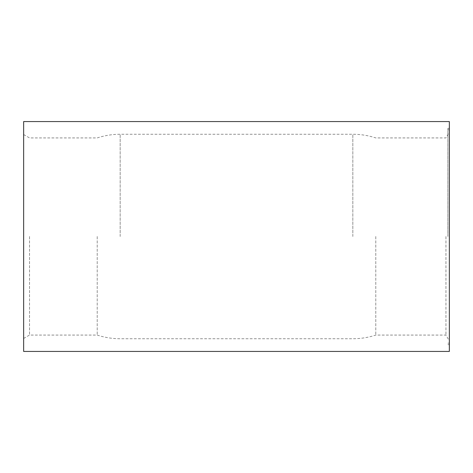 <?xml version="1.0" encoding="UTF-8"?>
<svg xmlns="http://www.w3.org/2000/svg" width="473" height="473" viewBox="0 0 473 473"><rect width="100%" height="100%" fill="white"/><g stroke="black" fill="none" stroke-linecap="round" stroke-linejoin="round"><path stroke-width="0.35" stroke-dasharray="2.37 1.77" d="M447.878 236.5L447.878 128.372L447.878 236.5M449.35 351.433L449.35 121.567M445.95 236.5L445.95 335.067L445.95 236.5M23.65 351.433L23.65 121.567M29.533 236.5L29.533 335.067L29.533 236.5M375.793 236.5L375.793 335.067L375.793 236.5M97.207 236.5L97.207 335.067L97.207 236.5M23.65 236.5L23.65 338.461L23.65 236.5M352.828 236.5L352.828 134.255L352.828 236.5M120.172 236.5L120.172 134.255L120.172 236.5M447.878 343.156L449.35 343.156M447.878 128.372L449.35 128.372M23.65 134.539L29.533 137.933L97.207 137.933C104.669 135.491 112.326 134.267 120.172 134.255L352.828 134.255C360.674 134.267 368.331 135.491 375.793 137.933L445.95 137.933L449.35 132.05M23.65 338.461L29.533 335.067L97.207 335.067C104.669 337.509 112.326 338.733 120.172 338.745L352.828 338.745C360.674 338.733 368.331 337.509 375.793 335.067L445.95 335.067L449.35 340.95M447.878 344.628L449.35 344.628M447.878 129.844L449.35 129.844"/><path stroke-width="0.71" d="M23.65 236.5L23.65 351.433L449.35 351.433L449.35 121.567L23.65 121.567L23.65 236.5"/></g></svg>

